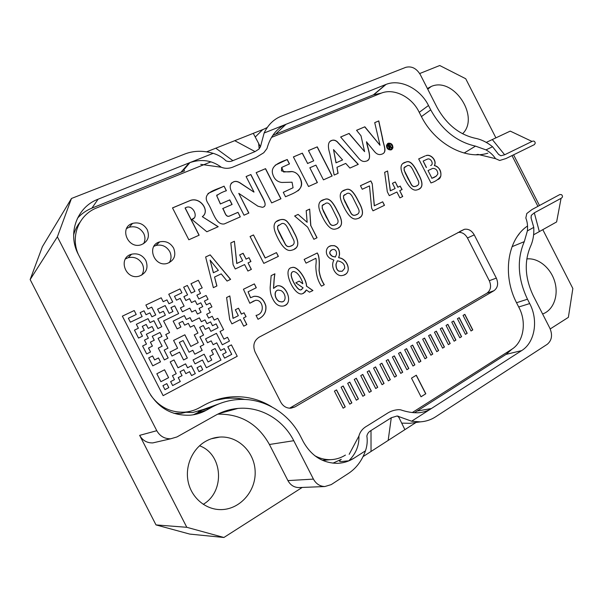 <?xml version="1.0" encoding="UTF-8"?>
<svg xmlns="http://www.w3.org/2000/svg" width="603" height="603" viewBox="0 0 603 603"><rect width="100%" height="100%" fill="white"/><g stroke="black" fill="none" stroke-linecap="round" stroke-linejoin="round"><path stroke-width="0.9" d="M198.387 411.465L203.535 409.399L196.94 413.017L206.264 410.274L211.291 407.492C219.198 403.151 227.489 400.55 236.172 399.699C262.441 396.97 288.415 412.218 300.641 436.534L303.256 441.637C311.254 455.853 322.567 463.089 337.198 463.33C343.311 463.134 348.956 461.385 354.142 458.092L365.463 450.825C367.159 445.851 367.626 440.921 366.865 436.044C367.393 433.61 368.772 431.763 371.011 430.519L391.279 417.751L397.128 415.987L411.615 421.211L420.419 421.859C426.087 421.429 431.145 419.748 435.592 416.824L547.253 344.298C551.858 340.424 552.732 335.057 549.861 328.19L533.263 295.719C524.979 278.194 524.045 261.792 530.459 246.521C533.052 240.891 534.145 234.514 533.761 227.384L531.085 218.015L531.296 215.339L534.303 212.836L561.069 198.319L556.622 221.934L539.331 231.597L534.303 212.836M219.1 403.806L203.445 409.429M476.136 154.745L477.908 154.383L495.523 158.657L499.683 160.488L505.985 158.544L534.439 144.599L535.268 143.092C534.838 141.177 533.761 140.627 532.027 141.441L510.236 131.107L486.267 142.398M487.85 153.185C465.667 160.292 434.778 143.672 421.128 116.04L418.927 111.728C411.645 96.895 394.076 88.008 381.322 93.118L373.43 94.852L385.664 84.556L285.95 124.308L275.511 134.25L373.43 94.852M272.865 135.313L275.511 134.25M180.87 172.33L184.586 170.837C183.629 170.521 183.734 169.76 184.902 168.554L189.93 162.599L98.093 199.201L91.92 208.118L180.87 172.33L189.259 162.855L213.168 153.328C218.165 154.835 222.432 157.33 225.974 160.805C228.258 161.8 230.557 161.747 232.871 160.647L255.069 151.594L258.913 149.107L260.436 146.8L264.144 132.999C268.049 124.723 273.905 119.062 281.707 116.01L405.774 67.34C411.6 65.878 416.447 68.312 420.321 74.659L436.941 107.191C446.303 124.195 459.034 134.544 475.149 138.245C481.217 139.421 487.028 142.255 492.568 146.74L498.583 154.383L500.867 155.762L504.643 154.775L532.027 141.441M91.92 208.118C86.274 210.409 81.443 213.794 77.44 218.271M193.292 414.796L196.94 413.017M203.535 409.399L192.666 412.558L184.835 412.233M332.939 463.164L341.275 459.358C335.562 463.458 345.707 460.564 348.662 460.933L354.142 458.092M464.122 153.041L475.496 146.122C456.637 141.878 441.713 129.796 430.73 109.859L428.499 105.502L419.228 112.331M475.496 146.122L485.98 149.876C490.088 152.205 493.269 155.129 495.523 158.657M385.664 84.556L386.063 84.405C400.437 78.624 420.268 88.731 428.499 105.502M518.708 307.002L529.705 303.565L527.482 299.216C517.773 278.661 516.711 259.471 524.286 241.645L527.376 230.911C527.889 226.17 527.369 221.866 525.831 218.007L526.773 213.53L532.019 209.527L559.916 194.498L561.619 194.709C562.923 196.179 562.742 197.385 561.069 198.319M542.798 229.66L572.85 288.498L568.373 317.344L550.215 328.944M419.696 73.543L439.73 65.516L465.72 78.744L495.907 137.861M533.61 234.793L539.331 231.597M365.463 450.825C361.921 460.782 356.207 468.343 348.323 473.506L331.228 484.608L324.844 486.538C319.892 486.357 316.085 483.877 313.432 479.106L293.759 440.703L269.42 444.494C257.888 423.879 240.665 413.764 217.743 414.155M206.264 410.274C201.244 413.047 195.847 414.683 190.073 415.196C171.945 415.882 158.152 408.035 148.692 391.656L78.382 254.519C67.084 233.557 76.988 206.98 98.093 199.201M71.471 198.477L57.375 236.828L30.15 279.566L42.376 246.71L71.471 198.477L184.955 153.961C193.706 150.622 203.105 150.411 213.168 153.328M157.21 441.886L152.763 442.911C146.944 443.009 142.579 440.491 139.647 435.358L156.78 430.7L57.375 236.828M156.78 430.7C159.901 436.18 164.544 438.878 170.694 438.788L176.973 436.941L215.361 415.422C222.492 411.457 230.007 409.128 237.884 408.427C260.647 406.271 283.131 419.567 293.759 440.703M529.705 303.565C538.554 320.201 534.967 342.459 521.64 350.614L506.083 354.376L417.125 411.042L431.356 408.548L521.64 350.614M30.15 279.566L155.996 524.912L186.802 527.301L223.909 537.484L189.749 534.092L155.996 524.912M139.647 435.358L186.802 527.301M263.104 129.449L206.648 151.813M199.533 445.783C222.801 453.976 225.469 491.483 203.219 504.334M416.929 421.889L363.096 456.584M302.209 487.443L223.909 537.484M205.6 441.358C192.44 448.828 184.85 465.968 188.151 481.707C191.385 497.452 205.088 509.331 220.05 509.603C239.082 510.138 255.604 492.071 255.175 472.3C255.069 452.529 238.434 435.788 219.786 437.062C214.804 437.394 210.07 438.818 205.6 441.358M462.584 133.76C480.139 116.944 453.644 76.589 431.326 86.425L427.399 88.505M542.594 313.982C553.456 310.236 558.845 295.56 554.783 281.774C550.841 267.951 538.253 257.571 526.811 258.943M299.555 487.548L298.741 487.578C294.023 487.412 290.412 485.083 287.917 480.599L269.42 444.494M512.03 246.687L524.286 241.645M414.427 412.761L417.125 411.042M506.083 354.376L511.894 349.212M517.932 235.577L519.289 233.798M349.175 454.33L358.913 436.075C360.051 431.695 362.78 428.318 367.121 425.944L386.983 413.522C390.412 411.193 394.362 409.904 398.839 409.648L400.641 409.836C406.656 411.909 412.437 412.889 417.977 412.784C422.876 412.527 427.331 411.11 431.356 408.548L411.615 421.211M348.662 460.933C355.876 453.81 359.29 445.527 358.913 436.075M404.899 429.645L398.281 416.183M388.166 440.431L391.279 417.751M371.033 451.474L371.011 430.519M531.024 217.856L531.296 215.339M492.312 139.549L504.643 154.775M498.651 154.489L500.867 155.762M200.709 164.348L221.309 167.257C212.007 160.292 201.553 158.74 189.93 162.599M264.144 132.999L285.95 124.308C276.626 128.439 270.295 136.527 266.956 148.579L263.76 152.747L255.989 157.534L234.303 166.473C229.841 168.621 225.507 168.885 221.309 167.257M253.275 133.338L260.436 146.8M234.748 140.68L255.069 151.594M215.784 148.187L232.871 160.647M388.324 143.831L387.103 145.331C387.126 148.074 388.37 149.416 390.834 149.34C393.005 147.78 392.847 145.964 390.352 143.906L388.324 143.831M391.52 148.044L389.847 146.815L389.282 147.072L390.103 148.67L389.606 148.896L387.684 145.127L389.123 144.501L390.744 146.009L390.277 146.574L392.048 147.81L391.52 148.044M254.014 192.018L246.092 176.536L250.856 174.523L260.564 193.488C264.114 200.128 267.792 206.377 262.426 207.304L257.994 206.241L238.78 193.367L248.866 213.063L244.034 215.211L234.235 196.058C229.027 188.799 228.869 184.028 233.753 181.759C235.796 180.9 238.215 181.473 241.012 183.485L253.923 192.101L240.914 183.568C238.125 181.563 235.705 180.983 233.663 181.842L231.153 183.252M345.738 163.413L336.979 167.28L338.095 173.34L334.168 175.081L329.818 153.577C327.414 145.805 328.1 141.411 331.891 140.386C333.58 139.783 335.313 140.175 337.1 141.569L358.31 164.34L349.913 168.071L345.738 163.413M293.978 232.328C291.935 227.919 289.651 224.293 287.126 221.444C285.227 219.545 282.928 218.987 280.244 219.763C273.619 221.195 272.322 226.268 276.362 234.989C281.601 246.589 286.644 251.677 291.498 250.253C298.982 248.587 299.812 242.61 293.978 232.328M337.778 211.713C333.361 202.721 329.283 197.128 324.489 199.457C318.248 200.807 317.148 205.759 321.18 214.306C326.291 225.522 331.137 230.414 335.728 228.982C342.723 227.406 343.409 221.655 337.778 211.713M358.755 201.839C354.383 192.937 350.381 187.435 345.685 189.734C339.632 191.045 338.615 195.93 342.64 204.394C347.682 215.429 352.438 220.223 356.908 218.799C363.677 217.268 364.295 211.615 358.755 201.839M418.324 173.807C414.08 165.162 410.281 159.916 405.879 162.124C400.324 163.315 399.533 168.026 403.513 176.242C408.374 186.749 412.867 191.302 416.99 189.892C423.148 188.498 423.592 183.131 418.324 173.807M248.986 257.707L250.938 261.529L248.052 262.908L251.368 269.375L247.908 271.041L244.584 264.559L235.276 268.991L233.097 264.725L230.828 242.896L234.401 241.26L236.843 263.451L242.617 260.715L239.647 254.911L243.13 253.283L246.092 259.071L248.986 257.707L250.84 261.581M400.332 186.078L397.965 187.201L395.282 181.955L392.44 183.289L395.123 188.543L390.397 190.782L387.578 170.996L384.654 172.33L387.322 191.784L389.289 195.643L396.902 192.018L399.902 197.882L402.729 196.518L399.736 190.661L402.103 189.538L400.211 186.154L401.967 189.598M216.922 285.95L214.547 277.041L221.226 273.875L227.075 281.066L230.617 279.362L210.183 254.873L205.638 256.968L213.364 287.669L216.922 285.95M276.46 252.604L265.267 257.956L253.486 234.944L250.064 236.519L263.812 263.383L278.39 256.373L276.46 252.604L278.277 256.426M306.196 210.688L307.153 222.303L298.116 214.404L294.633 216.01L307.666 227.165L313.869 239.293L317.042 237.763L310.839 225.628L309.656 209.09L306.196 210.688M382.694 201.794L374.388 205.759L372.224 183.689L370.837 180.93L360.436 185.716L362.252 189.259L369.488 185.905L371.621 208.141L373.001 210.831L384.488 205.299L382.694 201.794L384.36 205.359M424.927 156.034L418.686 158.913L430.964 182.935C435.374 181.578 438.66 179.302 440.808 176.106C441.449 170.739 439.331 167.219 434.462 165.561C437.25 160.519 430.58 153.531 425.884 155.672L425.756 155.755C430.452 153.614 437.122 160.594 434.333 165.637C440.469 166.044 443.484 177.305 438.132 179.46M339.519 257.843L338.735 257.617L339.497 254.798C339.791 249.989 338.064 246.936 334.311 245.647L331.303 245.64C325.243 246.725 324.55 254.986 330.271 258.499L333.896 260.134C329.833 267.182 336.572 277.048 342.376 275.488C351.715 274.124 348.881 261.129 341.049 258.22L339.519 257.843L340.929 258.28C347.773 260.737 351.587 272.3 344.192 274.847M244.102 312.761L241.479 314.088L238.471 308.208L235.321 309.784L238.336 315.686L233.105 318.331L229.826 295.945L226.592 297.535L229.698 319.545L231.906 323.879L240.333 319.582L243.71 326.17L246.846 324.557L243.476 317.985L246.092 316.65L244.004 312.814L245.994 316.696M250.614 297.709L248.074 291.807L256.313 287.737L254.345 283.892L243.439 289.252L249.823 303.271L255.499 300.339C263.036 299.133 265.742 313.794 256.034 315.399L258.016 319.266C263.978 316.409 266.586 311.917 265.84 305.796C263.692 298.975 259.742 295.824 253.984 296.329L250.614 297.709L253.886 296.382C259.622 295.869 263.564 299.005 265.727 305.796C266.503 311.902 263.933 316.387 258.016 319.266M272.443 298.214C275.058 303.95 278.563 306.573 282.958 306.083C294.347 304.621 286.485 283.809 277.244 285.86L273.611 288.34C274.395 275.217 274.38 277.704 274.908 273.792L271.162 275.631L270.189 287.096C270.076 291.52 270.83 295.221 272.443 298.214M306.053 263.142L315.829 258.303C316.296 259.245 316.296 261.815 315.829 265.998C315.964 274.275 317.841 280.99 321.459 286.161L324.293 284.699C321.542 280.47 319.846 275.805 319.198 270.709C318.851 271.516 320.193 260.971 318.339 255.001L317.291 252.966L304.146 259.426L306.053 263.142M306.309 289.968L309.482 292.184L312.942 290.54L306.565 286.154C306.761 279.604 297.437 265.312 291.995 267.551C281.48 268.471 294.143 296.54 302.322 293.782L305.216 291.95L306.309 289.968L303.482 293.382M336.549 389.885L334.424 391.136L343.137 408.171L345.248 406.897L336.549 389.885M343.197 385.973L341.094 387.209L349.77 404.168L351.866 402.902L343.197 385.973M349.785 382.091L347.697 383.32L356.343 400.204L358.416 398.945L349.785 382.091M356.32 378.247L354.255 379.46L362.855 396.269L364.905 395.025L356.32 378.247M362.795 374.433L360.745 375.639L369.307 392.372L371.35 391.143L362.795 374.433M369.217 370.657L367.182 371.847L375.707 388.513L377.727 387.292L369.217 370.657M375.579 366.903L373.566 368.094L382.053 384.676L384.058 383.47L375.579 366.903M381.887 363.194L379.89 364.37L388.347 380.885L390.329 379.686L381.887 363.194M388.144 359.509L386.161 360.677L394.581 377.116L396.548 375.933L388.144 359.509M394.347 355.86L392.38 357.014L400.761 373.385L402.714 372.209L394.347 355.86M400.498 352.235L398.545 353.381L406.889 369.692L408.826 368.523L400.498 352.235M406.595 348.647L404.666 349.785L412.972 366.021L414.887 364.86L406.595 348.647M412.64 345.089L410.726 346.212L418.995 362.38L420.894 361.235L412.64 345.089M418.633 341.554L416.733 342.677L424.972 358.777L426.856 357.639L418.633 341.554M424.58 338.057L422.695 339.165L430.896 355.197L432.766 354.067L424.58 338.057M430.474 334.59L428.605 335.683L436.768 351.655L438.63 350.531L430.474 334.59M436.316 331.145L434.469 332.238L442.602 348.135L444.441 347.026L436.316 331.145M442.112 327.731L440.28 328.808L448.376 344.645L450.2 343.544L442.112 327.731M447.863 324.346L446.047 325.416L454.112 341.185L455.921 340.092L447.863 324.346M453.569 320.984L451.76 322.047L459.795 337.755L461.589 336.67L453.569 320.984M459.222 317.66L457.436 318.708L465.433 334.356L467.212 333.278L459.222 317.66M464.838 314.351L463.059 315.399L471.026 330.979L472.79 329.916L464.838 314.351M416.311 375.209L411.495 378.156L421.022 396.789L425.816 393.774L416.311 375.209M381.322 93.118L271.636 137.356M78.526 254.805C70.008 236.625 78.91 214.608 96.827 207.862L210.997 161.815M150.577 394.98C159.275 407.176 170.83 412.889 185.242 412.113C190.239 411.638 194.927 410.206 199.299 407.816L204.274 405.08C212.429 400.633 220.977 397.942 229.924 397.015C244.984 395.651 258.936 398.915 271.78 406.821M314.796 455.71C319.831 458.484 325.092 459.803 330.587 459.667C335.931 459.471 340.876 457.941 345.429 455.077M527.565 226.012C507.492 239.059 501.915 275.172 516.831 303.332L519.032 307.628C526.886 322.386 523.6 342.127 511.721 349.325L412.271 412.565M147.23 229.653C143.733 224.007 138.848 221.919 132.57 223.381C118.889 227.278 127.753 249.423 141.155 244.773C147.901 241.803 149.921 236.76 147.23 229.653M145.843 260.541C142.489 255.061 137.74 252.951 131.582 254.217C117.547 257.692 125.364 280.395 139.165 276.151C146.363 273.204 148.594 268.003 145.843 260.541M173.634 248.142C170.325 242.723 165.674 240.635 159.689 241.878C146.114 245.3 154.014 267.581 167.348 263.39C174.252 260.511 176.347 255.431 173.634 248.142M493.978 290.699L294.927 406.935L290.955 408.193C286.538 408.344 283.146 406.339 280.779 402.171L255.099 352.031C252.551 345.64 253.916 340.68 259.184 337.145L464.438 229.298C468.478 228.725 471.742 230.587 474.237 234.876L496.329 278.104C498.606 283.568 497.822 287.767 493.978 290.699L486.945 293.171C490.759 290.269 491.543 286.116 489.297 280.712L467.461 237.981C465.094 233.874 461.958 232.019 458.054 232.419M366.616 141.758C368.252 150.004 372.654 159.999 365.976 161.189C363.466 162.041 361.009 161.024 358.612 158.137L340.635 137.002L349.099 133.436L364.611 151.639L360.993 135.788L356.554 130.293L364.845 126.796L380.018 145.263L374.712 122.635L378.79 120.909L382.717 138.961C383.169 144.667 388.174 152.393 381.548 154.247C378.993 155.107 376.619 154.18 374.41 151.481L366.496 141.848C367.709 148.911 371.87 157.986 367.687 160.375M315.919 165.132L309.836 167.77L317.397 182.551L308.532 186.5L293.397 156.923L302.359 153.147L307.62 163.436L313.711 160.82L308.465 150.569L317.261 146.861L332.155 175.978L323.449 179.852L315.919 165.132M283.259 192.319L293.073 187.752L292.056 182.204L281.744 182.453C277.109 181.82 274.079 178.955 272.639 173.868C270.37 165.719 279.543 162.456 287.254 159.509L289.493 163.895L281.729 167.423L283.598 171.983L291.965 171.501C296.548 172.277 299.646 175.465 301.274 181.066C303.731 189.945 293.789 193.269 285.521 196.736L283.259 192.319M265.554 168.659L280.96 198.771L271.667 202.91L256.162 172.624L265.554 168.659L256.185 172.662M185.151 207.892L199.133 235.193L188.837 239.783L172.503 207.899L189.87 200.618C200.264 196.179 210.553 211.269 202.314 216.688L218.211 226.705L206.852 231.763L191.792 219.356C199.08 217.954 193.352 205.088 186.764 207.228L185.076 207.975L199.035 235.238M220.449 203.912L216.718 195.681C219.206 193.661 222.432 192.003 226.404 190.714L224.067 186.154C216.417 189.9 201.387 192.327 207.779 203C212.851 210.575 215.595 225.341 224.293 223.939L240.311 216.869L237.981 212.316L229.117 216.198C225.416 217.035 224.813 211.193 222.801 208.502L232.11 204.455L229.773 199.887L220.449 203.912L229.683 199.97L231.997 204.5M386.531 145.119L388.347 143.197C391.415 143.024 392.93 144.614 392.907 147.976L391.083 149.913C387.985 150.019 386.463 148.421 386.531 145.119M73.619 235.049C74.817 230.369 76.898 226.155 79.867 222.401M190.344 411.276L181.058 413.402L173.958 413.334M244.991 399.465C238.494 398.131 231.906 397.807 225.236 398.477L214.374 400.535M328.71 459.855L322.228 460.217M294.927 406.935L289.568 408.208L486.945 293.171M153.871 246.348L155.973 245.451C161.89 244.215 166.481 246.265 169.752 251.609C171.599 255.536 171.418 259.23 169.209 262.689M125.409 258.951L128.198 257.685C134.281 256.418 138.969 258.491 142.278 263.895C144.14 267.86 143.944 271.614 141.682 275.149M126.562 228.545L129.2 227.241C135.396 225.778 140.22 227.836 143.672 233.406C145.383 236.971 145.353 240.409 143.582 243.702M425.816 393.774L421 396.744M416.198 375.277L425.68 393.804M472.79 329.916L471.003 330.949M464.709 314.427L472.646 329.954M467.212 333.278L465.418 334.318M459.102 317.728L467.069 333.323M461.589 336.67L459.78 337.725M453.448 321.06L461.446 336.715M455.921 340.092L454.089 341.155M447.743 324.414L455.778 340.137M450.2 343.544L448.361 344.615M441.991 327.806L450.064 343.582M444.441 347.026L442.579 348.104M436.195 331.213L444.298 347.064M438.63 350.531L436.753 351.617M430.354 334.657L438.494 350.569M432.766 354.067L430.881 355.167M424.459 338.125L432.63 354.104M426.856 357.639L424.949 358.74M418.512 341.63L426.72 357.677M420.894 361.235L418.979 362.35M412.52 345.157L420.766 361.272M414.887 364.86L412.949 365.983M406.475 348.715L414.751 364.898M408.826 368.523L406.874 369.654M400.384 352.303L408.691 368.554M402.714 372.209L400.746 373.355M394.234 355.921L402.585 372.247M396.548 375.933L394.558 377.086M388.03 359.576L396.42 375.963M390.329 379.686L388.324 380.847M381.782 363.255L390.201 379.717M384.058 383.47L382.038 384.646M375.473 366.971L383.93 383.5M377.727 387.292L375.692 388.475M369.104 370.717L377.606 387.322M371.35 391.143L369.292 392.334M362.689 374.493L371.222 391.174M364.905 395.025L362.833 396.231M356.215 378.307L364.785 395.055M358.416 398.945L356.32 400.166M349.68 382.151L358.295 398.975M351.866 402.902L349.755 404.131M343.092 386.033L351.737 402.932M345.248 406.897L343.122 408.133M336.444 389.953L345.135 406.919M295.817 282.83L303.136 287.887L301.183 289.719C298.538 291.302 292.523 282.023 291.355 275.857C291.03 273.37 291.709 271.923 293.39 271.493C296.616 271.749 299.601 275.141 302.344 281.669L302.744 283.727L299.186 281.134L295.817 282.83L299.08 281.186M302.857 283.674L299.186 281.134M292.583 271.825C291.4 272.473 290.955 273.837 291.249 275.91C292.417 282.076 298.432 291.362 301.078 289.779L301.817 289.5M312.346 290.804L311.238 291.377M306.565 286.154L312.829 290.593M291.995 267.551L291.89 267.611C297.332 265.373 306.648 279.656 306.46 286.206M324.293 284.699L321.459 286.161M319.198 270.709L319.093 270.77C319.733 275.865 321.429 280.523 324.18 284.759M318.339 255.001L318.226 255.069C320.087 261.031 318.738 271.576 319.093 270.77M317.291 252.966L318.226 255.069M304.153 259.433L317.186 253.026M277.116 290.518C273.513 291.867 275.074 299.405 279.174 301.485L281.865 301.967L282.935 301.583M279.279 301.432C274.584 299.013 273.672 290.48 278.232 290.088L281.051 290.601C286.131 293.488 286.402 301.53 281.97 301.915L279.174 301.485M275.669 286.47L277.139 285.92C285.362 283.9 293.812 302.095 284.631 305.517M273.611 288.34L273.513 288.392C274.29 275.277 274.282 277.764 274.81 273.852L274.908 273.792M271.162 275.639L274.81 273.852M248.074 291.807L250.524 297.769M254.345 283.892L256.207 287.782M243.439 289.267L254.247 283.953M253.953 300.889L249.823 303.264M241.479 314.088L244.004 312.814M238.471 308.208L241.388 314.14M235.321 309.791L238.373 308.261M238.336 315.686L233.105 318.331M229.826 295.945L233.014 318.384M226.592 297.543L229.735 295.998M246.846 324.557L243.71 326.17M243.476 317.985L246.748 324.602M337.318 260.873L335.977 264.235C335.916 267.966 336.919 270.295 338.984 271.222L342.202 271.26L339.097 271.162C337.032 270.234 336.037 267.905 336.09 264.174L337.318 260.873M337.431 260.813C342.534 261.808 344.946 264.325 344.667 268.358L342.202 271.26M335.434 256.976L332.615 256.373C328.929 253.757 328.929 251.466 332.615 249.499L334.137 249.476C335.954 250.124 336.738 251.775 336.474 254.443L335.321 257.036L332.502 256.433C329.2 254.368 328.846 252.212 331.431 249.989M338.735 257.617L339.406 257.903M339.497 254.798L338.622 257.677M329.298 246.469L331.19 245.707L334.198 245.707C337.944 247.004 339.677 250.057 339.383 254.865M431.936 178.232L428.017 170.566L431.936 178.232C434.816 177.418 436.791 175.955 437.853 173.86C437.514 170.159 435.788 168.35 432.675 168.418L428.017 170.566M426.442 167.483L423.155 161.046L427.391 159.124C431.032 157.617 434.175 164.566 430.617 165.531L430.904 165.38M423.155 161.046L426.321 167.566M418.693 158.928L424.798 156.117M431.808 178.315L436.323 176.129M374.388 205.759L382.573 201.862M372.224 183.689L374.267 205.834M370.837 180.93L372.104 183.772M360.451 185.739L370.724 181.006M307.153 222.303L298.116 214.404M294.648 216.025L298.01 214.48M310.839 225.628L316.929 237.816M309.656 209.09L310.726 225.703M306.196 210.711L309.543 209.166M265.267 257.956L276.355 252.672M253.486 234.944L265.162 258.024M250.072 236.542L253.388 235.019M218.361 270.385L213.372 272.775L218.361 270.385L210.085 260.112L213.372 272.775M213.454 272.714L210.085 260.112M214.547 277.041L216.824 285.995M210.183 254.873L230.512 279.415M205.646 256.991L210.1 254.941M397.965 187.201L400.211 186.154M395.282 181.955L397.844 187.277M392.447 183.304L395.161 182.038M395.123 188.543L390.397 190.782M387.578 170.996L390.277 190.857M384.661 172.36L387.458 171.071M399.736 190.661L402.6 196.586M239.655 254.933L243.032 253.35L246.092 259.071M245.994 259.139L248.888 257.767M234.401 241.26L236.745 263.519L242.617 260.715M230.828 242.926L234.303 241.328M248.052 262.908L251.263 269.428M411.11 184.005L404.296 170.491L404.085 167.868L407.168 165.727C409.166 164.709 411.118 166.179 413.032 170.152L417.826 179.792C419.688 183.259 418.889 185.46 415.429 186.395C413.583 186.892 412.143 186.101 411.11 184.005L410.982 184.088C412.022 186.176 413.454 186.968 415.301 186.47L417.012 185.709M408.495 179.279L410.982 184.088M405.796 174.011L408.367 179.362M404.296 170.491L405.676 174.086M404.085 167.868L404.176 170.574M403.384 163.285L405.759 162.199C410.153 159.999 413.952 165.245 418.196 173.883C422.861 182.144 423.087 187.201 418.889 189.071M405.322 166.609L403.965 167.943M350.803 212.678L343.702 198.591L343.522 195.832L346.959 193.518C349.092 192.463 351.15 193.985 353.124 198.086L358.114 208.133C360.066 211.789 359.132 214.118 355.318 215.135C353.366 215.64 351.866 214.826 350.803 212.678L350.682 212.753C351.745 214.894 353.252 215.716 355.197 215.211L357.232 214.299M348.067 207.756L350.682 212.753M345.255 202.261L347.946 207.831M343.702 198.591L345.142 202.337M343.522 195.832L343.589 198.666M342.685 191.143L345.572 189.809C350.268 187.51 354.27 193.013 358.642 201.915C363.481 210.455 363.669 215.738 359.222 217.789M344.758 194.581L343.409 195.915M329.547 222.778L322.349 208.495L322.183 205.691L325.756 203.309C327.934 202.246 330.022 203.784 332.019 207.929L337.085 218.12C339.059 221.836 338.079 224.218 334.13 225.266C332.147 225.771 330.625 224.942 329.547 222.778L329.442 222.854C330.512 225.017 332.034 225.846 334.017 225.334L336.18 224.369M326.773 217.789L329.442 222.854M323.924 212.218L326.66 217.864M322.349 208.495L323.811 212.294M322.183 205.691L322.236 208.57M321.286 200.972L324.376 199.533C329.178 197.204 333.248 202.796 337.665 211.789C342.557 220.419 342.745 225.786 338.215 227.896M323.404 204.44L322.07 205.766M285.174 243.876L277.764 229.17L277.621 226.268L281.488 223.743C283.764 222.665 285.92 224.241 287.955 228.477L293.171 238.961C295.214 242.828 294.121 245.308 289.892 246.416C287.835 246.921 286.267 246.077 285.174 243.876L285.068 243.944C286.161 246.137 287.729 246.989 289.787 246.484L292.236 245.383M282.31 238.743L285.068 243.944M279.37 233.007L282.204 238.811M277.764 229.17L279.272 233.075M277.621 226.268L277.659 229.238M276.581 221.505L280.139 219.831C282.83 219.062 285.121 219.62 287.02 221.52C289.546 224.369 291.829 227.994 293.872 232.396C298.884 241.208 299.05 246.74 294.37 248.994M278.812 225.04L277.516 226.344M349.099 133.436L340.657 137.032M364.611 151.639L348.986 133.519M364.845 126.796L356.577 130.323M380.018 145.263L364.732 126.886M378.79 120.909L374.719 122.673M383.568 153.29C386.727 150.335 382.822 143.077 382.34 137.868L378.676 121.007M309.836 167.77L317.276 182.603M302.359 153.147L293.42 156.953M307.62 163.436L302.254 153.23M313.711 160.82L307.515 163.526M317.261 146.861L308.487 150.599M332.034 176.038L317.155 146.951M287.254 159.509L275.209 165.207M289.38 163.941L287.156 159.599M297.927 190.88C302.141 187.247 302.54 182.415 299.118 176.385C297.362 173.483 294.942 171.878 291.867 171.591C288.438 172.141 284.978 171.908 281.488 170.883L281.646 167.491M293.073 187.752L283.274 192.349M280.847 198.824L265.456 168.75M202.774 216.296C210.048 210.628 199.849 196.352 189.794 200.701L172.526 207.937M202.314 216.688L218.09 226.758M193.88 218.075L191.829 219.379M342.587 159.938L333.512 149.589L336.007 162.848L342.587 159.938L336.007 162.848M333.512 149.589L336.12 162.765M336.979 167.28L337.974 173.393M337.1 141.569L336.994 141.66C335.208 140.265 333.467 139.873 331.778 140.476L329.962 141.464M358.174 164.4L336.994 141.66M250.856 174.523L246.107 176.573M264.129 206.482C267.242 204.643 262.38 197.754 259.697 192.063L250.765 174.614M238.78 193.367L248.753 213.108M216.718 195.681L220.359 203.995M217.088 194.822L216.635 195.764M224.067 186.154L226.298 190.759M207.99 193.488L223.977 186.237M237.981 212.316L240.205 216.914M222.801 208.502L222.711 208.578C224.723 211.269 225.326 217.11 229.027 216.273L237.891 212.392M390.834 149.34L390.714 149.431C388.249 149.499 387.005 148.165 386.983 145.413L387.857 144.109M391.807 149.567L392.787 148.059C392.809 144.705 391.294 143.107 388.226 143.288L387.495 143.642M388.438 145.421L388.897 146.642L388.317 145.504L389.674 144.991L390.111 145.986L389.018 146.559M389.93 146.137L388.897 146.642M389.282 147.072L389.968 148.73M390.744 146.009L389.01 144.592L387.699 145.157M390.314 146.552L390.623 146.092M390.277 146.574L391.897 147.871M202.729 306.633L200.776 302.819L202.759 306.618L199.088 308.419L201.048 312.241L197.415 314.027L195.455 310.198L191.777 312L189.809 308.156L182.4 311.759L180.418 307.899L184.141 306.105L180.191 298.395L176.46 300.181L174.486 296.322L181.91 292.794L174.486 296.322M172.692 301.982L168.757 294.234L172.722 301.967L168.961 303.769L166.971 299.887L163.187 301.688L161.197 297.799L145.881 305.035L147.886 308.962L151.737 307.131L155.747 314.954L151.911 316.801L149.898 312.882L146.032 314.728L144.019 310.801L140.13 312.648L142.127 316.598M178.639 313.59L174.682 305.857L170.951 307.651L172.933 311.525L169.142 313.364L165.154 305.593L157.579 309.218L159.576 313.115L163.383 311.284L165.38 315.181L157.76 318.874L161.77 326.698L157.918 328.582L153.893 320.743L150.041 322.605L148.029 318.678L136.361 324.286L138.388 328.243L134.469 330.143L138.532 338.072L142.451 336.157L140.424 332.2L144.321 330.301L142.278 326.366L144.321 330.301M128.364 318.241L136.225 314.502L128.364 318.248L130.399 322.206L142.15 316.59L140.13 312.648M150.539 352.001L148.511 348.044L152.416 346.092L150.396 342.142L154.27 340.228L152.25 336.286L159.946 332.494L161.958 336.414L158.122 338.321L162.147 346.175L158.303 348.104L164.363 359.923L168.192 357.963L164.167 350.109L167.988 348.18L163.941 340.348L167.988 348.18M152.763 365.84L160.511 361.883L158.491 357.941L154.594 359.916L152.567 355.958L148.7 357.911L152.763 365.84M142.602 346.009L146.506 344.072L142.602 346.009L146.665 353.938L150.562 351.986L148.534 348.029M216.417 333.353L222.311 344.788L216.417 333.353L205.555 338.894L207.53 342.738L211.171 340.868L213.13 344.705L216.726 342.843L220.668 350.486L224.263 348.602L226.223 352.423L222.628 354.308L224.587 358.129L231.748 354.353L227.844 346.733L231.409 344.878L237.243 356.275L163.127 395.651L122.364 316.145L134.205 310.553L136.225 314.502M224.587 358.129L231.748 354.353M220.962 360.044L215.098 348.534L211.465 350.418L213.432 354.262L209.791 356.169L211.759 360.014L208.103 361.936L204.153 354.217L193.058 359.976L195.048 363.865L202.45 359.999L206.414 367.732L220.962 360.044L215.067 348.549M206.414 367.732L220.984 360.036M169.993 352.099L177.584 348.248L170.001 352.099L172.006 356.019L179.581 352.152L183.583 359.961L187.337 358.024L179.347 342.444L183.101 340.552L189.078 352.205L192.802 350.298L194.784 354.172L202.148 350.373L200.173 346.514L203.844 344.63L199.894 336.926L203.588 335.049L199.653 327.369L203.309 325.537L205.276 329.366L208.909 327.535L210.869 331.356L218.09 327.693L216.138 323.886L212.535 325.703L210.575 321.889L212.505 325.718L216.115 323.901L218.06 327.708M199.035 371.636L202.729 369.677L200.746 365.802L197.038 367.747L199.035 371.636L202.729 369.677L200.724 365.817M191.581 375.571L195.312 373.596L191.324 365.81L187.556 367.777L185.558 363.873L178.013 367.792L173.988 359.953L170.204 361.898L176.249 373.687L172.435 375.677L174.455 379.611L170.634 381.624L172.654 385.566L180.274 381.541L178.239 377.621L182.031 375.631L180.018 371.712L183.825 369.729L185.822 373.641L189.553 371.682L191.581 375.571L195.312 373.596L191.302 365.825M172.654 385.566L180.274 381.541L178.262 377.614L182.053 375.624L180.041 371.704L183.825 369.729M164.958 389.628L168.817 387.593L166.79 383.644L162.931 385.671L164.958 389.636L168.817 387.593M156.833 373.77L160.895 381.707L168.584 377.689L164.536 369.79L156.833 373.77M231.718 354.36L227.813 346.748L231.409 344.878M122.364 316.145L163.127 395.651M173.151 321.128L184.352 315.64L186.327 319.5L190.035 317.675L192.003 321.527L199.359 317.879L201.319 321.716L204.967 319.899L206.927 323.721L210.575 321.889L206.95 323.705L204.99 319.884L201.349 321.701L199.382 317.864L192.033 321.512L190.058 317.66L186.35 319.484L184.375 315.625L173.151 321.12L177.131 328.891L180.877 327.037L178.895 323.155L180.877 327.037M177.584 348.248L173.581 340.446L184.857 334.793L190.812 346.424L198.221 342.64L194.264 334.921L197.95 333.06L194.008 325.356L190.307 327.203L188.332 323.344L184.616 325.183L182.634 321.316L178.895 323.155M173.581 340.446L184.827 334.801L190.789 346.431L198.221 342.64M183.583 359.961L187.307 358.031L179.347 342.444M203.565 335.064L199.653 327.369M140.424 332.2L142.429 336.165M146.484 344.087L144.479 340.115L148.368 338.193L146.348 334.25L154.089 330.452L152.077 326.524L148.21 328.409L146.19 324.467L142.3 326.351M144.479 340.115L148.368 338.193M152.393 346.107L150.396 342.142M154.24 340.235L152.25 336.286M164.167 350.109L168.169 357.978M170.943 307.643L174.704 305.842L178.669 313.575L163.579 320.924L169.579 332.637L165.757 334.537L167.755 338.449M163.579 320.924L169.556 332.652M160.488 361.898L158.468 357.948L154.617 359.901L152.589 355.943L148.7 357.911M208.103 361.936L204.123 354.232M168.795 387.608L166.767 383.651M155.725 314.97L151.715 307.146L147.863 308.977L145.881 305.035M180.425 307.907L184.141 306.105M200.776 302.819L197.128 304.598L195.168 300.769L191.498 302.54L189.53 298.711L185.845 300.482L183.877 296.638L187.593 294.859L183.666 287.186L187.352 285.445L191.272 293.096L194.935 291.347L190.993 283.727L198.312 280.267L202.209 287.872L198.575 289.606L200.528 293.412L196.887 295.169L198.847 298.982L206.098 295.47L208.05 299.276L204.432 301.04L208.05 299.276M187.571 294.867L183.666 287.186M202.209 287.872L198.583 289.613M200.528 293.412L196.887 295.169M222.311 344.788L229.457 341.079L227.512 337.273L223.939 339.12L220.042 331.507L223.623 329.675L217.781 318.278L214.186 320.08L212.233 316.274L208.623 318.075L206.671 314.253L210.289 312.46L208.337 308.653L211.939 306.874L209.995 303.075L206.384 304.847L204.432 301.033M206.671 314.253L210.289 312.46M220.042 331.507L223.623 329.675M207.53 342.738L211.171 340.868M220.668 350.479L224.263 348.602M194.784 354.172L202.171 350.358L200.196 346.499L203.867 344.615L199.925 336.911M189.078 352.205L192.802 350.298M194.264 334.921L197.95 333.06M165.78 334.522L167.785 338.434L163.971 340.333M162.147 346.175L158.303 348.104M161.958 336.414L158.122 338.313M146.348 334.25L154.089 330.452M138.373 328.258L134.461 330.143M161.747 326.713L157.941 328.567L153.916 320.728L150.064 322.59L148.052 318.663L136.361 324.286M165.358 315.196L157.752 318.866M172.933 311.525L169.164 313.349L165.184 305.578L157.571 309.211M195.048 363.865L202.45 359.999M185.822 373.641L189.583 371.667M178.036 367.785L174.018 359.938M187.578 367.762L185.581 363.865M160.895 381.707L168.606 377.674L164.559 369.782M213.13 344.705L216.748 342.836M216.447 333.338L205.555 338.894M227.512 337.273L223.939 339.12M208.337 308.653L211.939 306.874M194.935 291.347L191.023 283.712M200.799 302.804L197.151 304.575L195.191 300.754L191.52 302.525L189.561 298.689L185.867 300.467L183.9 296.623M199.111 308.404L201.07 312.233M168.757 294.234L179.965 288.935L181.933 292.779M485.98 149.876L492.568 146.74M527.376 230.911L533.761 227.384M287.917 480.599L313.432 479.106M211.291 407.492L201.847 410.304M527.482 299.216L516.53 302.721M430.73 109.859L421.422 116.605M537.929 206.339L512.007 155.589M513.575 154.828L539.466 205.517M474.237 234.876L467.461 237.981M489.297 280.712L496.329 278.104M219.786 437.062L211.254 438.78M431.326 86.425L427.738 89.176M218.881 413.605L237.884 408.427M386.063 84.405L373.822 94.701M298.741 487.578L324.844 486.538M152.763 442.911L170.694 438.788M401.696 423.133L409.904 423.306L420.419 421.859M397.362 415.995L398.862 417.374M255.242 137.047L262.539 129.781L267.182 127.542M259.192 148.858L258.619 143.401M181.058 413.402L185.242 412.113M225.236 398.477L229.924 397.015M324.716 460.255L330.587 459.667M459.659 231.575L464.438 229.298M155.973 245.451L159.689 241.878M128.198 257.685L131.582 254.217M129.2 227.241L132.57 223.381"/></g></svg>
